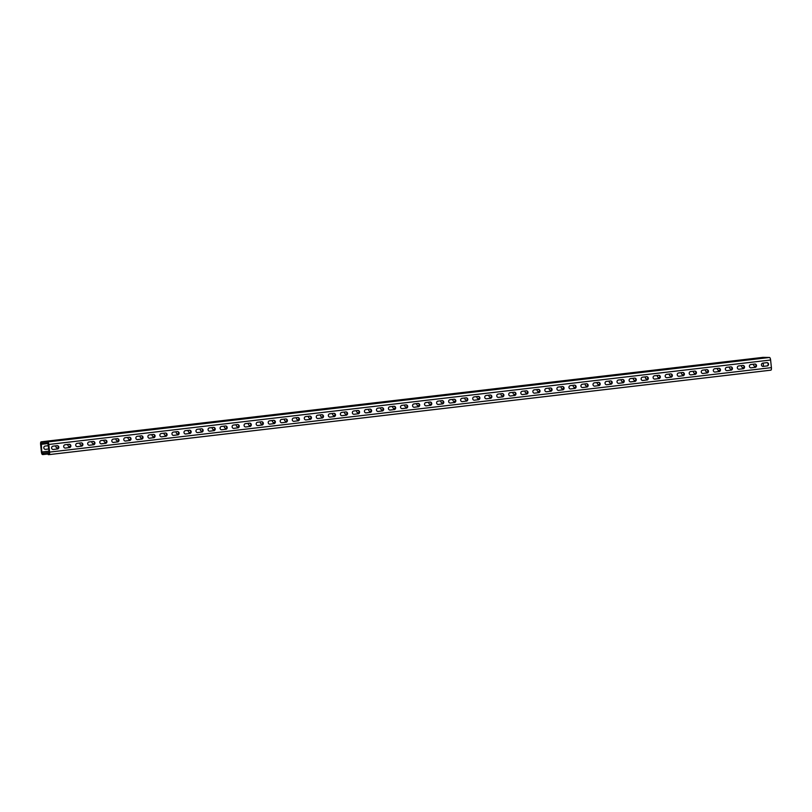 <?xml version="1.0" encoding="UTF-8"?>
<svg xmlns="http://www.w3.org/2000/svg" width="812" height="812" viewBox="0 0 812 812"><rect width="100%" height="100%" fill="white"/><g stroke="black" fill="none" stroke-linecap="round" stroke-linejoin="round"><path stroke-width="1.22" d="M49.075 453.228L48.081 453.35L48.212 454.618L49.035 454.629A2.558 0.812 -96.7 0 0 49.075 454.629A2.558 0.812 -96.7 0 0 49.593 452.101L48.811 444.479A2.558 0.812 -96.7 0 0 47.725 441.931L41.158 441.829A2.558 0.812 -96.7 0 0 41.128 441.829A2.558 0.812 -96.7 0 0 40.6 444.357L41.392 451.979A2.558 0.812 -96.7 0 0 42.468 454.527L43.29 454.537L43.158 453.269L49.207 452.558M48.152 453.969L43.29 454.537M48.517 445.666L45.208 446.052A1.665 1.573 -89.1 0 0 45.35 449.371A1.665 1.573 -89.1 0 0 45.543 449.361L48.852 448.914M55.896 445.839A1.665 1.573 -89.1 0 0 57.571 447.95L58.362 447.808M67.924 444.428A1.665 1.573 -89.1 0 0 69.609 446.539L70.39 446.397M79.952 443.027A1.665 1.573 -89.1 0 0 81.636 445.138L82.428 444.986M91.979 441.616A1.665 1.573 -89.1 0 0 93.664 443.728L94.456 443.575M104.017 440.205A1.665 1.573 -89.1 0 0 105.692 442.317L106.484 442.175M116.045 438.805A1.665 1.573 -89.1 0 0 117.73 440.916L118.511 440.764M128.073 437.394A1.665 1.573 -89.1 0 0 129.758 439.505L130.539 439.353M140.1 435.983A1.665 1.573 -89.1 0 0 141.785 438.094L142.577 437.952M152.138 434.582A1.665 1.573 -89.1 0 0 153.813 436.694L154.605 436.541M164.166 433.172A1.665 1.573 -89.1 0 0 165.841 435.283L166.633 435.13M176.194 431.761A1.665 1.573 -89.1 0 0 177.879 433.872L178.66 433.73M188.222 430.36A1.665 1.573 -89.1 0 0 189.906 432.461L190.698 432.319M200.249 428.949A1.665 1.573 -89.1 0 0 201.934 431.06L202.726 430.908M212.287 427.538A1.665 1.573 -89.1 0 0 213.962 429.649L214.754 429.507M224.315 426.138A1.665 1.573 -89.1 0 0 226 428.239L226.781 428.097M236.343 424.727A1.665 1.573 -89.1 0 0 238.028 426.838L238.809 426.686M248.37 423.316A1.665 1.573 -89.1 0 0 250.055 425.427L250.847 425.285M261.687 424.016L262.875 423.874M273.715 422.605L274.903 422.463M285.743 421.195L286.93 421.063M297.771 419.794L298.968 419.652M308.519 416.282A1.665 1.573 -89.1 0 0 310.204 418.393L310.996 418.241M320.557 414.871A1.665 1.573 -89.1 0 0 322.232 416.982L323.024 416.84M332.585 413.46A1.665 1.573 -89.1 0 0 334.27 415.571L335.051 415.429M344.613 412.06A1.665 1.573 -89.1 0 0 346.298 414.171L347.089 414.018M356.641 410.649A1.665 1.573 -89.1 0 0 358.325 412.76L359.117 412.608M368.678 409.238A1.665 1.573 -89.1 0 0 370.353 411.349L371.145 411.207M380.706 407.837A1.665 1.573 -89.1 0 0 382.391 409.948L383.173 409.796M392.734 406.426A1.665 1.573 -89.1 0 0 394.419 408.537L395.2 408.385M404.762 405.015A1.665 1.573 -89.1 0 0 406.447 407.127L407.238 406.985M416.8 403.615A1.665 1.573 -89.1 0 0 418.474 405.726L419.266 405.574M428.827 402.204A1.665 1.573 -89.1 0 0 430.502 404.315L431.294 404.163M440.855 400.793A1.665 1.573 -89.1 0 0 442.54 402.904L443.322 402.762M452.883 399.392A1.665 1.573 -89.1 0 0 454.568 401.493L455.359 401.351M464.911 397.981A1.665 1.573 -89.1 0 0 466.595 400.093L467.387 399.94M476.948 396.571A1.665 1.573 -89.1 0 0 478.623 398.682L479.415 398.54M488.976 395.16A1.665 1.573 -89.1 0 0 490.661 397.271L491.443 397.129M501.004 393.759A1.665 1.573 -89.1 0 0 502.689 395.87L503.481 395.718M513.032 392.348A1.665 1.573 -89.1 0 0 514.717 394.459L515.508 394.317M526.349 393.049L527.536 392.906M538.376 391.638L539.564 391.496M550.404 390.227L551.592 390.095M562.432 388.826L563.629 388.684M573.191 385.314A1.665 1.573 -89.1 0 0 574.866 387.425L575.657 387.273M585.219 383.903A1.665 1.573 -89.1 0 0 586.893 386.015L587.685 385.862M597.246 382.493A1.665 1.573 -89.1 0 0 598.931 384.604L599.713 384.462M609.274 381.092A1.665 1.573 -89.1 0 0 610.959 383.203L611.751 383.051M621.302 379.681A1.665 1.573 -89.1 0 0 622.987 381.792L623.778 381.64M633.34 378.27A1.665 1.573 -89.1 0 0 635.014 380.381L635.806 380.239M645.367 376.869A1.665 1.573 -89.1 0 0 647.052 378.981L647.834 378.828M657.395 375.459A1.665 1.573 -89.1 0 0 659.08 377.57L659.862 377.418M669.423 374.048A1.665 1.573 -89.1 0 0 671.108 376.159L671.9 376.017M681.461 372.647A1.665 1.573 -89.1 0 0 683.136 374.748L683.927 374.606M693.489 371.236A1.665 1.573 -89.1 0 0 695.173 373.347L695.955 373.195M705.516 369.825A1.665 1.573 -89.1 0 0 707.201 371.937L707.983 371.794M717.544 368.425A1.665 1.573 -89.1 0 0 719.229 370.526L720.021 370.384M729.572 367.014A1.665 1.573 -89.1 0 0 731.257 369.125L732.048 368.973M741.61 365.603A1.665 1.573 -89.1 0 0 743.284 367.714L744.076 367.572M753.637 364.192A1.665 1.573 -89.1 0 0 755.322 366.303L756.104 366.161M763.148 363.086L763.483 366.334M48.081 453.35L48.923 453.36L49.187 452.101L47.857 443.2L41.27 443.098L41.798 451.979L42.336 453.258L43.158 453.269M762.894 357.382A2.558 0.812 83.3 0 1 762.925 357.371A2.558 0.812 83.3 0 1 762.965 357.371L769.532 357.473A2.558 0.812 83.3 0 1 770.608 360.02L771.4 367.643A2.558 0.812 83.3 0 1 770.872 370.17A2.558 0.812 83.3 0 1 770.842 370.17L49.106 454.618M51.968 440.926L46.761 441.586L51.978 441.068M63.996 439.515L58.789 440.175L64.016 439.657M76.023 438.115L70.817 438.774L76.044 438.257M88.061 436.704L82.854 437.363L88.072 436.846M100.089 435.293L94.882 435.953L100.099 435.435M112.117 433.892L106.91 434.542L112.137 434.024M124.145 432.481L118.938 433.141L124.165 432.623M136.183 431.07L130.965 431.73L136.193 431.213M148.21 429.67L143.003 430.319L148.22 429.802M160.238 428.259L155.031 428.919L160.258 428.401M172.266 426.848L167.059 427.508L172.286 426.99M184.304 425.447L179.087 426.097L184.314 425.579M196.331 424.037L191.124 424.696L196.342 424.179M208.359 422.626L203.152 423.285L208.369 422.768M220.387 421.225L215.18 421.875L220.407 421.357M232.415 419.814L227.208 420.474L232.435 419.956M244.453 418.403L239.235 419.063L244.463 418.545M256.48 416.992L251.273 417.652L256.49 417.135M268.508 415.592L263.301 416.251L268.528 415.734M280.536 414.181L275.329 414.841L280.556 414.323M292.574 412.77L287.357 413.43L292.584 412.912M304.601 411.369L299.395 412.029L304.612 411.511M316.629 409.958L311.422 410.618L316.639 410.101M328.657 408.548L323.45 409.207L328.677 408.69M340.695 407.147L335.478 407.807L340.705 407.279M352.723 405.736L347.516 406.396L352.733 405.878M364.75 404.325L359.543 404.985L364.761 404.467M376.778 402.925L371.571 403.574L376.798 403.056M388.806 401.514L383.599 402.173L388.826 401.656M400.844 400.103L395.627 400.763L400.854 400.245M412.872 398.702L407.665 399.352L412.882 398.834M424.899 397.291L419.692 397.951L424.92 397.433M436.927 395.88L431.72 396.54L436.947 396.023M448.965 394.48L443.748 395.129L448.975 394.612M460.993 393.069L455.786 393.729L461.003 393.211M473.02 391.658L467.813 392.318L473.031 391.8M485.048 390.257L479.841 390.907L485.068 390.389M497.076 388.846L491.869 389.506L497.096 388.989M509.114 387.436L503.907 388.095L509.124 387.578M521.142 386.025L515.935 386.685L521.152 386.167M533.169 384.624L527.962 385.284L533.19 384.766M545.197 383.213L539.99 383.873L545.217 383.355M557.235 381.802L552.018 382.462L557.245 381.944M569.263 380.402L564.056 381.061L569.273 380.544M581.29 378.991L576.084 379.651L581.311 379.133M593.318 377.58L588.111 378.24L593.339 377.722M605.356 376.179L600.139 376.829L605.366 376.311M617.384 374.768L612.177 375.428L617.394 374.911M629.412 373.358L624.205 374.017L629.422 373.5M641.439 371.957L636.232 372.606L641.46 372.089M653.467 370.546L648.26 371.206L653.487 370.688M665.505 369.135L660.288 369.795L665.515 369.277M677.533 367.734L672.326 368.384L677.543 367.866M689.561 366.324L684.354 366.983L689.581 366.466M701.588 364.913L696.381 365.573L701.609 365.055M713.626 363.512L708.409 364.162L713.636 363.644M725.654 362.101L720.447 362.761L725.664 362.243M737.682 360.69L732.475 361.35L737.692 360.832M749.709 359.29L744.502 359.939L749.73 359.422M761.747 357.879L756.53 358.539L761.757 358.021M57.094 445.697L53.003 446.174A1.665 1.573 -89.1 0 0 53.145 449.493A1.665 1.573 -89.1 0 0 53.338 449.483L57.023 448.995A1.665 1.573 -89.1 0 0 57.084 445.697A1.665 1.573 -89.1 0 1 58.829 447.27A1.665 1.573 -89.1 0 1 57.429 449.006M69.121 444.296L65.031 444.773A1.665 1.573 -89.1 0 0 65.173 448.082A1.665 1.573 -89.1 0 0 65.376 448.072L69.05 447.585A1.665 1.573 -89.1 0 0 69.111 444.296A1.665 1.573 -89.1 0 1 70.867 445.859A1.665 1.573 -89.1 0 1 69.467 447.595M81.149 442.885L77.059 443.362A1.665 1.573 -89.1 0 0 77.211 446.671A1.665 1.573 -89.1 0 0 77.404 446.661L81.078 446.184A1.665 1.573 -89.1 0 0 81.139 442.885A1.665 1.573 -89.1 0 1 82.895 444.458A1.665 1.573 -89.1 0 1 81.494 446.184M93.177 441.474L89.087 441.951A1.665 1.573 -89.1 0 0 89.239 445.27A1.665 1.573 -89.1 0 0 89.432 445.26L93.116 444.773A1.665 1.573 -89.1 0 0 93.177 441.474A1.665 1.573 -89.1 0 1 94.923 443.047A1.665 1.573 -89.1 0 1 93.522 444.783M105.215 440.074L101.124 440.551A1.665 1.573 -89.1 0 0 101.267 443.859A1.665 1.573 -89.1 0 0 101.459 443.849L105.144 443.362A1.665 1.573 -89.1 0 0 105.205 440.074A1.665 1.573 -89.1 0 1 106.951 441.637A1.665 1.573 -89.1 0 1 105.55 443.372M117.243 438.663L113.152 439.14A1.665 1.573 -89.1 0 0 113.294 442.449A1.665 1.573 -89.1 0 0 113.497 442.438L117.172 441.961A1.665 1.573 -89.1 0 0 117.232 438.663A1.665 1.573 -89.1 0 1 118.988 440.236A1.665 1.573 -89.1 0 1 117.588 441.961M129.27 437.252L125.18 437.729A1.665 1.573 -89.1 0 0 125.322 441.048A1.665 1.573 -89.1 0 0 125.525 441.038L129.199 440.551A1.665 1.573 -89.1 0 0 129.26 437.252A1.665 1.573 -89.1 0 1 131.016 438.825A1.665 1.573 -89.1 0 1 129.615 440.551M141.298 435.841L137.208 436.328A1.665 1.573 -89.1 0 0 137.36 439.637A1.665 1.573 -89.1 0 0 137.553 439.627L141.237 439.14A1.665 1.573 -89.1 0 0 141.298 435.851A1.665 1.573 -89.1 0 1 143.044 437.414A1.665 1.573 -89.1 0 1 141.643 439.15M153.336 434.44L149.246 434.917A1.665 1.573 -89.1 0 0 149.388 438.226A1.665 1.573 -89.1 0 0 149.581 438.216L153.265 437.729A1.665 1.573 -89.1 0 0 153.326 434.44A1.665 1.573 -89.1 0 1 155.072 436.014A1.665 1.573 -89.1 0 1 153.671 437.739M165.364 433.029L161.273 433.506A1.665 1.573 -89.1 0 0 161.415 436.826A1.665 1.573 -89.1 0 0 161.608 436.815L165.293 436.328A1.665 1.573 -89.1 0 0 165.354 433.029A1.665 1.573 -89.1 0 1 167.099 434.603A1.665 1.573 -89.1 0 1 165.699 436.328M177.392 431.619L173.301 432.106A1.665 1.573 -89.1 0 0 173.443 435.415A1.665 1.573 -89.1 0 0 173.646 435.405L177.32 434.917A1.665 1.573 -89.1 0 0 177.381 431.629A1.665 1.573 -89.1 0 1 179.137 433.192A1.665 1.573 -89.1 0 1 177.737 434.927M189.419 430.218L185.329 430.695A1.665 1.573 -89.1 0 0 185.481 434.004A1.665 1.573 -89.1 0 0 185.674 433.994L189.348 433.506A1.665 1.573 -89.1 0 0 189.409 430.218A1.665 1.573 -89.1 0 1 191.165 431.791A1.665 1.573 -89.1 0 1 189.764 433.517M201.792 432.106A1.665 1.573 -89.1 0 0 201.65 428.797A1.665 1.573 -89.1 0 0 201.457 428.807L197.367 429.284A1.665 1.573 -89.1 0 0 197.509 432.603A1.665 1.573 -89.1 0 0 197.702 432.593L201.386 432.106A1.665 1.573 -89.1 0 0 201.447 428.807M213.82 430.705A1.665 1.573 -89.1 0 0 213.678 427.386A1.665 1.573 -89.1 0 0 213.485 427.396L209.394 427.883A1.665 1.573 -89.1 0 0 209.537 431.192A1.665 1.573 -89.1 0 0 209.729 431.182L213.414 430.695A1.665 1.573 -89.1 0 0 213.475 427.396M225.858 429.294A1.665 1.573 -89.1 0 0 225.706 425.985A1.665 1.573 -89.1 0 0 225.513 425.995L221.422 426.473A1.665 1.573 -89.1 0 0 221.564 429.781A1.665 1.573 -89.1 0 0 221.767 429.771L225.442 429.284A1.665 1.573 -89.1 0 0 225.503 425.995M237.886 427.883A1.665 1.573 -89.1 0 0 237.743 424.574A1.665 1.573 -89.1 0 0 237.54 424.585L233.45 425.062A1.665 1.573 -89.1 0 0 233.592 428.371A1.665 1.573 -89.1 0 0 233.795 428.36L237.469 427.883A1.665 1.573 -89.1 0 0 237.53 424.585M249.568 423.174L245.478 423.651A1.665 1.573 -89.1 0 0 245.63 426.97A1.665 1.573 -89.1 0 0 245.823 426.96L249.507 426.473A1.665 1.573 -89.1 0 0 249.568 423.174A1.665 1.573 -89.1 0 1 251.314 424.747A1.665 1.573 -89.1 0 1 249.913 426.483M261.606 421.773L257.516 422.25A1.665 1.573 -89.1 0 0 257.658 425.559A1.665 1.573 -89.1 0 0 257.851 425.549L261.535 425.062A1.665 1.573 -89.1 0 0 261.596 421.773A1.665 1.573 -89.1 0 1 263.342 423.336A1.665 1.573 -89.1 0 1 261.941 425.072M273.634 420.362L269.543 420.839A1.665 1.573 -89.1 0 0 269.685 424.148A1.665 1.573 -89.1 0 0 269.888 424.138L273.563 423.661A1.665 1.573 -89.1 0 0 273.624 420.362A1.665 1.573 -89.1 0 1 275.38 421.935A1.665 1.573 -89.1 0 1 273.979 423.661M285.662 418.951L281.571 419.428A1.665 1.573 -89.1 0 0 281.713 422.747A1.665 1.573 -89.1 0 0 281.916 422.737L285.591 422.25A1.665 1.573 -89.1 0 0 285.651 418.951A1.665 1.573 -89.1 0 1 287.407 420.525A1.665 1.573 -89.1 0 1 286.007 422.26M297.689 417.551L293.599 418.028A1.665 1.573 -89.1 0 0 293.751 421.337A1.665 1.573 -89.1 0 0 293.944 421.327L297.628 420.839A1.665 1.573 -89.1 0 0 297.679 417.551A1.665 1.573 -89.1 0 1 299.435 419.114A1.665 1.573 -89.1 0 1 298.034 420.849M309.727 416.14L305.637 416.617A1.665 1.573 -89.1 0 0 305.779 419.926A1.665 1.573 -89.1 0 0 305.972 419.916L309.656 419.439A1.665 1.573 -89.1 0 0 309.717 416.14A1.665 1.573 -89.1 0 1 311.463 417.713A1.665 1.573 -89.1 0 1 310.062 419.439M321.755 414.729L317.665 415.206A1.665 1.573 -89.1 0 0 317.807 418.525A1.665 1.573 -89.1 0 0 317.999 418.515L321.684 418.028A1.665 1.573 -89.1 0 0 321.745 414.729A1.665 1.573 -89.1 0 1 323.491 416.302A1.665 1.573 -89.1 0 1 322.09 418.038M333.783 413.328L329.692 413.805A1.665 1.573 -89.1 0 0 329.834 417.114A1.665 1.573 -89.1 0 0 330.037 417.104L333.712 416.617A1.665 1.573 -89.1 0 0 333.773 413.328A1.665 1.573 -89.1 0 1 335.529 414.891A1.665 1.573 -89.1 0 1 334.128 416.627M345.81 411.917L341.72 412.394A1.665 1.573 -89.1 0 0 341.872 415.703A1.665 1.573 -89.1 0 0 342.065 415.693L345.739 415.216A1.665 1.573 -89.1 0 0 345.8 411.917A1.665 1.573 -89.1 0 1 347.556 413.491A1.665 1.573 -89.1 0 1 346.156 415.216M357.848 410.507L353.758 410.984A1.665 1.573 -89.1 0 0 353.9 414.303A1.665 1.573 -89.1 0 0 354.093 414.293L357.777 413.805A1.665 1.573 -89.1 0 0 357.838 410.507A1.665 1.573 -89.1 0 1 359.584 412.08A1.665 1.573 -89.1 0 1 358.183 413.815M369.876 409.106L365.786 409.583A1.665 1.573 -89.1 0 0 365.928 412.892A1.665 1.573 -89.1 0 0 366.121 412.882L369.805 412.394A1.665 1.573 -89.1 0 0 369.866 409.106A1.665 1.573 -89.1 0 1 371.612 410.669A1.665 1.573 -89.1 0 1 370.211 412.405M381.904 407.695L377.813 408.172A1.665 1.573 -89.1 0 0 377.956 411.481A1.665 1.573 -89.1 0 0 378.159 411.471L381.833 410.994A1.665 1.573 -89.1 0 0 381.894 407.695A1.665 1.573 -89.1 0 1 383.65 409.268A1.665 1.573 -89.1 0 1 382.249 410.994M393.932 406.284L389.841 406.761A1.665 1.573 -89.1 0 0 389.983 410.08A1.665 1.573 -89.1 0 0 390.186 410.07L393.861 409.583A1.665 1.573 -89.1 0 0 393.921 406.284A1.665 1.573 -89.1 0 1 395.677 407.857A1.665 1.573 -89.1 0 1 394.277 409.583M405.959 404.873L401.869 405.361A1.665 1.573 -89.1 0 0 402.021 408.669A1.665 1.573 -89.1 0 0 402.214 408.659L405.898 408.172A1.665 1.573 -89.1 0 0 405.959 404.883A1.665 1.573 -89.1 0 1 407.705 406.447A1.665 1.573 -89.1 0 1 406.304 408.182M417.997 403.473L413.907 403.95A1.665 1.573 -89.1 0 0 414.049 407.259A1.665 1.573 -89.1 0 0 414.242 407.248L417.926 406.761A1.665 1.573 -89.1 0 0 417.987 403.473A1.665 1.573 -89.1 0 1 419.733 405.046A1.665 1.573 -89.1 0 1 418.332 406.771M430.025 402.062L425.935 402.539A1.665 1.573 -89.1 0 0 426.077 405.858A1.665 1.573 -89.1 0 0 426.28 405.848L429.954 405.361A1.665 1.573 -89.1 0 0 430.015 402.062A1.665 1.573 -89.1 0 1 431.771 403.635A1.665 1.573 -89.1 0 1 430.36 405.361M442.053 400.651L437.962 401.138A1.665 1.573 -89.1 0 0 438.104 404.447A1.665 1.573 -89.1 0 0 438.307 404.437L441.982 403.95A1.665 1.573 -89.1 0 0 442.043 400.661A1.665 1.573 -89.1 0 1 443.799 402.224A1.665 1.573 -89.1 0 1 442.398 403.96M454.081 399.25L449.99 399.727A1.665 1.573 -89.1 0 0 450.142 403.036A1.665 1.573 -89.1 0 0 450.335 403.026L454.02 402.539A1.665 1.573 -89.1 0 0 454.07 399.25A1.665 1.573 -89.1 0 1 455.826 400.823A1.665 1.573 -89.1 0 1 454.426 402.549M466.453 401.138A1.665 1.573 -89.1 0 0 466.311 397.829A1.665 1.573 -89.1 0 0 466.118 397.839L462.028 398.316A1.665 1.573 -89.1 0 0 462.17 401.635A1.665 1.573 -89.1 0 0 462.363 401.625L466.047 401.138A1.665 1.573 -89.1 0 0 466.108 397.839M478.481 399.737A1.665 1.573 -89.1 0 0 478.339 396.418A1.665 1.573 -89.1 0 0 478.146 396.429L474.056 396.916A1.665 1.573 -89.1 0 0 474.198 400.225A1.665 1.573 -89.1 0 0 474.391 400.214L478.075 399.727A1.665 1.573 -89.1 0 0 478.136 396.429M490.519 398.327A1.665 1.573 -89.1 0 0 490.367 395.018A1.665 1.573 -89.1 0 0 490.174 395.028L486.083 395.505A1.665 1.573 -89.1 0 0 486.226 398.814A1.665 1.573 -89.1 0 0 486.429 398.804L490.103 398.316A1.665 1.573 -89.1 0 0 490.164 395.028M502.547 396.916A1.665 1.573 -89.1 0 0 502.405 393.607A1.665 1.573 -89.1 0 0 502.202 393.617L498.111 394.094A1.665 1.573 -89.1 0 0 498.263 397.403A1.665 1.573 -89.1 0 0 498.456 397.393L502.131 396.916A1.665 1.573 -89.1 0 0 502.192 393.617M514.229 392.206L510.139 392.683A1.665 1.573 -89.1 0 0 510.291 396.002A1.665 1.573 -89.1 0 0 510.484 395.992L514.169 395.505A1.665 1.573 -89.1 0 0 514.229 392.206A1.665 1.573 -89.1 0 1 515.975 393.779A1.665 1.573 -89.1 0 1 514.575 395.515M526.267 390.805L522.177 391.282A1.665 1.573 -89.1 0 0 522.319 394.591A1.665 1.573 -89.1 0 0 522.512 394.581L526.196 394.094A1.665 1.573 -89.1 0 0 526.257 390.805A1.665 1.573 -89.1 0 1 528.003 392.369A1.665 1.573 -89.1 0 1 526.602 394.104M538.295 389.395L534.205 389.872A1.665 1.573 -89.1 0 0 534.347 393.181A1.665 1.573 -89.1 0 0 534.55 393.17L538.224 392.693A1.665 1.573 -89.1 0 0 538.285 389.395A1.665 1.573 -89.1 0 1 540.041 390.968A1.665 1.573 -89.1 0 1 538.64 392.693M550.323 387.984L546.232 388.461A1.665 1.573 -89.1 0 0 546.374 391.78A1.665 1.573 -89.1 0 0 546.577 391.77L550.252 391.282A1.665 1.573 -89.1 0 0 550.313 387.984A1.665 1.573 -89.1 0 1 552.069 389.557A1.665 1.573 -89.1 0 1 550.668 391.293M562.351 386.583L558.26 387.06A1.665 1.573 -89.1 0 0 558.412 390.369A1.665 1.573 -89.1 0 0 558.605 390.359L562.29 389.872A1.665 1.573 -89.1 0 0 562.351 386.583A1.665 1.573 -89.1 0 1 564.096 388.146A1.665 1.573 -89.1 0 1 562.696 389.882M574.388 385.172L570.298 385.649A1.665 1.573 -89.1 0 0 570.44 388.958A1.665 1.573 -89.1 0 0 570.633 388.948L574.317 388.471A1.665 1.573 -89.1 0 0 574.378 385.172A1.665 1.573 -89.1 0 1 576.124 386.745A1.665 1.573 -89.1 0 1 574.723 388.471M586.416 383.761L582.326 384.238A1.665 1.573 -89.1 0 0 582.468 387.557A1.665 1.573 -89.1 0 0 582.661 387.547L586.345 387.06A1.665 1.573 -89.1 0 0 586.406 383.761A1.665 1.573 -89.1 0 1 588.152 385.335A1.665 1.573 -89.1 0 1 586.751 387.07M598.444 382.361L594.354 382.838A1.665 1.573 -89.1 0 0 594.496 386.147A1.665 1.573 -89.1 0 0 594.699 386.136L598.373 385.649A1.665 1.573 -89.1 0 0 598.434 382.361A1.665 1.573 -89.1 0 1 600.19 383.924A1.665 1.573 -89.1 0 1 598.789 385.659M610.472 380.95L606.381 381.427A1.665 1.573 -89.1 0 0 606.534 384.736A1.665 1.573 -89.1 0 0 606.726 384.726L610.401 384.249A1.665 1.573 -89.1 0 0 610.462 380.95A1.665 1.573 -89.1 0 1 612.218 382.523A1.665 1.573 -89.1 0 1 610.817 384.249M622.51 379.539L618.419 380.016A1.665 1.573 -89.1 0 0 618.561 383.335A1.665 1.573 -89.1 0 0 618.754 383.325L622.439 382.838A1.665 1.573 -89.1 0 0 622.499 379.539A1.665 1.573 -89.1 0 1 624.245 381.112A1.665 1.573 -89.1 0 1 622.845 382.848M634.537 378.128L630.447 378.615A1.665 1.573 -89.1 0 0 630.589 381.924A1.665 1.573 -89.1 0 0 630.782 381.914L634.466 381.427A1.665 1.573 -89.1 0 0 634.527 378.138A1.665 1.573 -89.1 0 1 636.273 379.701A1.665 1.573 -89.1 0 1 634.872 381.437M646.565 376.727L642.475 377.204A1.665 1.573 -89.1 0 0 642.617 380.513A1.665 1.573 -89.1 0 0 642.82 380.503L646.494 380.026A1.665 1.573 -89.1 0 0 646.555 376.727A1.665 1.573 -89.1 0 1 648.311 378.301A1.665 1.573 -89.1 0 1 646.91 380.026M658.593 375.317L654.502 375.794A1.665 1.573 -89.1 0 0 654.645 379.113A1.665 1.573 -89.1 0 0 654.848 379.102L658.522 378.615A1.665 1.573 -89.1 0 0 658.583 375.317A1.665 1.573 -89.1 0 1 660.339 376.89A1.665 1.573 -89.1 0 1 658.938 378.615M670.621 373.906L666.53 374.393A1.665 1.573 -89.1 0 0 666.682 377.702A1.665 1.573 -89.1 0 0 666.875 377.692L670.56 377.204A1.665 1.573 -89.1 0 0 670.621 373.916A1.665 1.573 -89.1 0 1 672.366 375.479A1.665 1.573 -89.1 0 1 670.966 377.215M682.659 372.505L678.568 372.982A1.665 1.573 -89.1 0 0 678.71 376.291A1.665 1.573 -89.1 0 0 678.903 376.281L682.587 375.794A1.665 1.573 -89.1 0 0 682.648 372.505A1.665 1.573 -89.1 0 1 684.394 374.078A1.665 1.573 -89.1 0 1 682.993 375.804M694.686 371.094L690.596 371.571A1.665 1.573 -89.1 0 0 690.738 374.89A1.665 1.573 -89.1 0 0 690.941 374.88L694.615 374.393A1.665 1.573 -89.1 0 0 694.676 371.094A1.665 1.573 -89.1 0 1 696.432 372.667A1.665 1.573 -89.1 0 1 695.031 374.393M706.714 369.683L702.624 370.17A1.665 1.573 -89.1 0 0 702.766 373.479A1.665 1.573 -89.1 0 0 702.969 373.469L706.643 372.982A1.665 1.573 -89.1 0 0 706.704 369.683A1.665 1.573 -89.1 0 1 708.46 371.257A1.665 1.573 -89.1 0 1 707.059 372.992M718.742 368.283L714.651 368.76A1.665 1.573 -89.1 0 0 714.804 372.069A1.665 1.573 -89.1 0 0 714.996 372.058L718.681 371.571A1.665 1.573 -89.1 0 0 718.732 368.283A1.665 1.573 -89.1 0 1 720.488 369.856A1.665 1.573 -89.1 0 1 719.087 371.581M731.115 370.17A1.665 1.573 -89.1 0 0 730.973 366.862A1.665 1.573 -89.1 0 0 730.78 366.872L726.689 367.349A1.665 1.573 -89.1 0 0 726.831 370.658A1.665 1.573 -89.1 0 0 727.024 370.658L730.709 370.17A1.665 1.573 -89.1 0 0 730.77 366.872M743.142 368.77A1.665 1.573 -89.1 0 0 743 365.451A1.665 1.573 -89.1 0 0 742.807 365.461L738.717 365.938A1.665 1.573 -89.1 0 0 738.859 369.257A1.665 1.573 -89.1 0 0 739.052 369.247L742.736 368.76A1.665 1.573 -89.1 0 0 742.797 365.461M755.18 367.359A1.665 1.573 -89.1 0 0 755.028 364.05A1.665 1.573 -89.1 0 0 754.835 364.06L750.745 364.537A1.665 1.573 -89.1 0 0 750.887 367.846A1.665 1.573 -89.1 0 0 751.09 367.836L754.764 367.349A1.665 1.573 -89.1 0 0 754.825 364.06M767.208 365.948A1.665 1.573 -89.1 0 0 767.066 362.639A1.665 1.573 -89.1 0 0 766.863 362.649L762.772 363.126A1.665 1.573 -89.1 0 0 762.925 366.435A1.665 1.573 -89.1 0 0 763.118 366.425L766.792 365.948A1.665 1.573 -89.1 0 0 766.853 362.649M53.338 449.483L57.023 448.995M65.376 448.072L69.05 447.585M77.404 446.661L81.078 446.184M89.432 445.26L93.116 444.773M101.064 443.839L105.144 443.362M113.091 442.438L117.172 441.961M125.119 441.028L129.199 440.551M137.147 439.617L141.237 439.14M149.581 438.216L153.265 437.729M161.608 436.815L165.293 436.328M173.646 435.405L177.32 434.917M185.268 433.984L189.348 433.506M197.702 432.593L201.386 432.106M209.729 431.182L213.414 430.695M221.767 429.771L225.442 429.284M233.795 428.36L237.469 427.883M245.823 426.96L249.507 426.473M257.851 425.549L261.535 425.062M269.888 424.138L273.563 423.661M281.916 422.737L285.591 422.25M293.944 421.327L297.628 420.839M305.972 419.916L309.656 419.439M317.999 418.515L321.684 418.028M330.037 417.104L333.712 416.617M342.065 415.693L345.739 415.216M354.093 414.293L357.777 413.805M365.725 412.872L369.805 412.394M377.753 411.471L381.833 410.994M389.78 410.06L393.861 409.583M401.808 408.649L405.898 408.172M414.242 407.248L417.926 406.761M426.28 405.848L429.954 405.361M438.307 404.437L441.982 403.95M450.335 403.026L454.02 402.539M462.363 401.625L466.047 401.138M474.391 400.214L478.075 399.727M486.429 398.804L490.103 398.316M498.456 397.393L502.131 396.916M510.484 395.992L514.169 395.505M522.512 394.581L526.196 394.094M534.55 393.17L538.224 392.693M546.577 391.77L550.252 391.282M558.605 390.359L562.29 389.872M570.633 388.948L574.317 388.471M582.661 387.547L586.345 387.06M594.699 386.136L598.373 385.649M606.726 384.726L610.401 384.249M618.754 383.325L622.439 382.838M630.386 381.904L634.466 381.427M642.414 380.503L646.494 380.026M654.442 379.092L658.522 378.615M666.875 377.692L670.56 377.204M678.903 376.281L682.587 375.794M690.941 374.88L694.615 374.393M702.969 373.469L706.643 372.982M714.996 372.058L718.681 371.571M727.024 370.658L730.709 370.17M739.052 369.247L742.736 368.76M751.09 367.836L754.764 367.349M763.118 366.425L766.792 365.948M45.543 449.361L48.862 448.965M57.571 447.95L58.342 447.859M69.609 446.539L70.38 446.448M81.636 445.138L82.408 445.047M93.664 443.728L94.436 443.636M105.692 442.317L106.463 442.225M117.73 440.916L118.501 440.825M129.758 439.505L130.529 439.414M141.785 438.094L142.557 438.003M153.813 436.694L154.584 436.602M165.841 435.283L166.612 435.191M177.879 433.872L178.65 433.781M189.906 432.461L190.678 432.38M201.934 431.06L202.706 430.969M213.962 429.649L214.733 429.558M226 428.239L226.771 428.157M238.028 426.838L238.799 426.747M250.055 425.427L250.827 425.336M261.697 424.016L262.083 424.016A1.665 1.573 -89.1 0 1 260.408 421.905M262.083 424.016L262.855 423.925M273.725 422.605L274.121 422.616A1.665 1.573 -89.1 0 1 272.436 420.504M274.121 422.616L274.892 422.524M285.753 421.195L286.149 421.205A1.665 1.573 -89.1 0 1 284.464 419.093M286.149 421.205L286.92 421.113M297.781 419.794L298.177 419.794A1.665 1.573 -89.1 0 1 296.492 417.683M298.177 419.794L298.948 419.702M310.204 418.393L310.976 418.302M322.232 416.982L323.003 416.891M334.27 415.571L335.041 415.48M346.298 414.171L347.069 414.079M358.325 412.76L359.097 412.669M370.353 411.349L371.125 411.258M382.391 409.948L383.162 409.857M394.419 408.537L395.19 408.446M406.447 407.127L407.218 407.035M418.474 405.726L419.246 405.635M430.502 404.315L431.284 404.224M442.54 402.904L443.311 402.813M454.568 401.493L455.339 401.412M466.595 400.093L467.367 400.001M478.623 398.682L479.395 398.59M490.661 397.271L491.433 397.19M502.689 395.87L503.46 395.779M514.717 394.459L515.488 394.368M526.359 393.049L526.744 393.049A1.665 1.573 -89.1 0 1 525.07 390.937M526.744 393.049L527.516 392.957M538.386 391.638L538.782 391.648A1.665 1.573 -89.1 0 1 537.097 389.537M538.782 391.648L539.554 391.557M550.414 390.227L550.81 390.237A1.665 1.573 -89.1 0 1 549.125 388.126M550.81 390.237L551.581 390.146M562.442 388.826L562.838 388.826A1.665 1.573 -89.1 0 1 561.153 386.715M562.838 388.826L563.609 388.735M574.866 387.425L575.637 387.334M586.893 386.015L587.665 385.923M598.931 384.604L599.703 384.512M610.959 383.203L611.73 383.112M622.987 381.792L623.758 381.701M635.014 380.381L635.786 380.29M647.052 378.981L647.824 378.889M659.08 377.57L659.851 377.478M671.108 376.159L671.879 376.068M683.136 374.748L683.907 374.667M695.173 373.347L695.945 373.256M707.201 371.937L707.973 371.845M719.229 370.526L720 370.445M731.257 369.125L732.028 369.034M743.284 367.714L744.056 367.623M755.322 366.303L756.094 366.212M41.158 441.829L762.965 357.371M47.725 441.931L769.532 357.473M41.006 444.357L48.162 443.525M48.811 444.479L770.608 360.02M49.593 452.101L771.4 367.643M41.798 451.979L49.085 451.127M42.336 453.258L49.207 452.457M41.128 441.829L762.925 357.371M49.075 454.629L770.872 370.17"/></g></svg>

